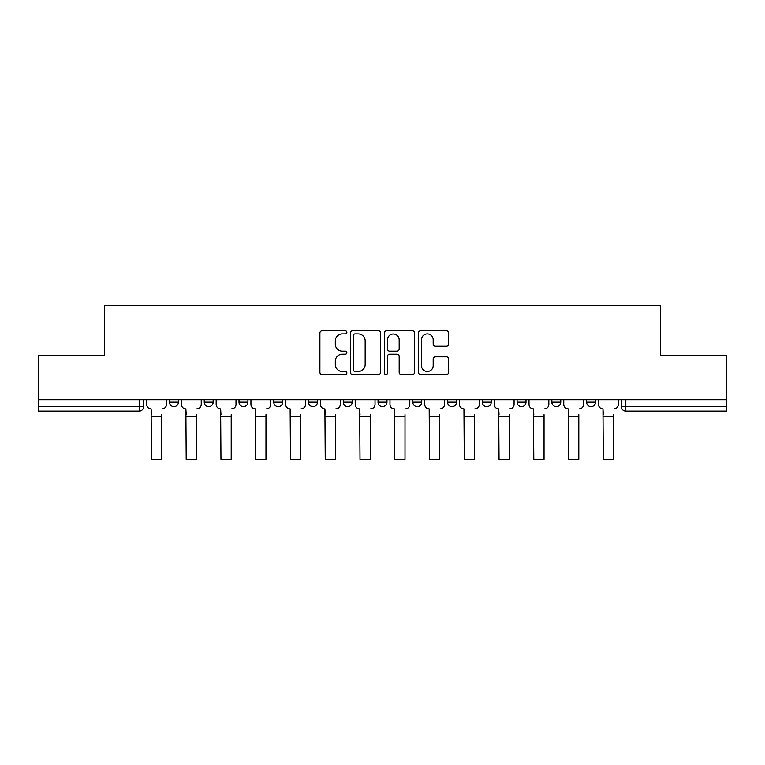 <?xml version="1.0" encoding="UTF-8"?>
<svg xmlns="http://www.w3.org/2000/svg" width="765" height="765" viewBox="0 0 765 765"><rect width="100%" height="100%" fill="white"/><g stroke="black" fill="none" stroke-linecap="round" stroke-linejoin="round"><path stroke-width="1.15" d="M346.851 332.354A1.53 1.53 0 0 0 345.321 330.824L322.084 330.824A2.19 2.19 0 0 0 319.894 333.014L319.894 372.383A2.19 2.19 0 0 0 322.084 374.573L345.321 374.573A1.53 1.53 0 0 0 346.851 373.043A1.53 1.53 0 0 0 345.321 371.503L342.309 371.503A7 7 0 0 1 335.309 364.513L335.309 361.223A7 7 0 0 1 342.309 354.233L345.321 354.233A1.53 1.53 0 0 0 346.851 352.694A1.53 1.53 0 0 0 345.321 351.164L342.309 351.164A7 7 0 0 1 335.309 344.174L335.309 340.884A7 7 0 0 1 342.309 333.894L345.321 333.894A1.53 1.53 0 0 0 346.851 332.354M551.842 399.713L551.842 402.161L560.755 402.161A4.456 4.456 0 0 1 556.298 406.617A4.456 4.456 0 0 1 551.842 402.161L551.842 399.713M482.323 399.713L482.323 402.161L491.235 402.161A4.456 4.456 0 0 1 486.779 406.617A4.456 4.456 0 0 1 482.323 402.161L482.323 399.713M447.563 399.713L447.563 402.161L456.476 402.161A4.456 4.456 0 0 1 452.019 406.617A4.456 4.456 0 0 1 447.563 402.161L447.563 399.713M412.804 399.713L412.804 402.161L421.716 402.161A4.456 4.456 0 0 1 417.26 406.617A4.456 4.456 0 0 1 412.804 402.161L412.804 399.713M378.044 399.713L378.044 402.161L386.956 402.161A4.456 4.456 0 0 1 382.5 406.617A4.456 4.456 0 0 1 378.044 402.161L378.044 399.713M343.284 399.713L343.284 402.161L352.196 402.161A4.456 4.456 0 0 1 347.74 406.617A4.456 4.456 0 0 1 343.284 402.161L343.284 399.713M308.524 402.161L308.524 399.713L308.524 402.161A4.456 4.456 0 0 0 312.981 406.617A4.456 4.456 0 0 1 308.524 402.161L317.437 402.161A4.456 4.456 0 0 1 312.981 406.617A4.456 4.456 0 0 0 317.437 402.161A4.456 4.456 0 0 1 312.981 406.617M273.765 402.161L273.765 399.713L273.765 402.161A4.456 4.456 0 0 0 278.221 406.617A4.456 4.456 0 0 1 273.765 402.161L282.677 402.161A4.456 4.456 0 0 1 278.221 406.617M239.005 402.161L239.005 399.713L239.005 402.161A4.456 4.456 0 0 0 243.461 406.617A4.456 4.456 0 0 1 239.005 402.161L247.917 402.161A4.456 4.456 0 0 1 243.461 406.617M446.416 346.249A2.19 2.19 0 0 0 448.606 344.059L448.606 333.014A2.19 2.19 0 0 0 446.416 330.824L420.607 330.824A2.19 2.19 0 0 0 418.426 333.014L418.426 372.383A2.19 2.19 0 0 0 420.607 374.573L446.416 374.573A2.19 2.19 0 0 0 448.606 372.383L448.606 359.043A2.19 2.19 0 0 0 446.416 356.853L435.371 356.853A2.19 2.19 0 0 0 433.181 359.043L433.181 365.66A5.852 5.852 0 0 1 427.339 371.503A5.852 5.852 0 0 1 421.486 365.66L421.486 339.736A5.852 5.852 0 0 1 427.339 333.894A5.852 5.852 0 0 1 433.181 339.736L433.181 344.059A2.19 2.19 0 0 0 435.371 346.249L446.416 346.249M38.25 399.713L38.25 355.371L104.652 355.371L104.652 305.684L660.348 305.684L660.348 355.371L726.75 355.371L726.75 399.713L38.25 399.713L38.25 406.617L143.638 406.617L143.638 399.713M380.588 333.014A2.19 2.19 0 0 0 378.398 330.824L352.589 330.824A2.19 2.19 0 0 0 350.408 333.014L350.408 372.383A2.19 2.19 0 0 0 352.589 374.573L378.398 374.573A2.19 2.19 0 0 0 380.588 372.383L380.588 333.014M386.602 330.824L412.411 330.824A2.19 2.19 0 0 1 414.592 333.014L414.592 372.383A2.19 2.19 0 0 1 412.411 374.573L401.367 374.573A2.19 2.19 0 0 1 399.177 372.383L399.177 356.414A2.19 2.19 0 0 0 396.987 354.233L389.662 354.233A2.19 2.19 0 0 0 387.473 356.414L387.473 373.043A1.53 1.53 0 0 1 385.943 374.573A1.53 1.53 0 0 1 384.413 373.043L384.413 333.014A2.19 2.19 0 0 1 386.602 330.824M621.362 399.713L621.362 406.617L726.75 406.617L726.75 411.073L625.818 411.073A4.456 4.456 0 0 1 621.362 406.617M726.75 399.713L726.75 406.617M139.182 399.713L139.182 411.073A4.456 4.456 0 0 0 143.638 406.617A4.456 4.456 0 0 1 139.182 411.073L38.25 411.073L38.25 406.617M595.514 399.713L595.514 402.161A4.456 4.456 0 0 1 591.058 406.617A4.456 4.456 0 0 1 586.602 402.161L595.514 402.161M586.602 399.713L586.602 402.161M560.755 399.713L560.755 402.161M525.995 399.713L525.995 402.161A4.456 4.456 0 0 1 521.539 406.617A4.456 4.456 0 0 1 517.083 402.161L525.995 402.161M517.083 399.713L517.083 402.161M491.235 399.713L491.235 402.161M456.476 399.713L456.476 402.161M421.716 399.713L421.716 402.161L421.716 399.713M386.956 399.713L386.956 402.161A4.456 4.456 0 0 1 382.5 406.617A4.456 4.456 0 0 0 386.956 402.161M352.196 399.713L352.196 402.161A4.456 4.456 0 0 1 347.74 406.617A4.456 4.456 0 0 0 352.196 402.161L352.196 399.713M317.437 399.713L317.437 402.161M282.677 399.713L282.677 402.161L282.677 399.713M247.917 399.713L247.917 402.161L247.917 399.713M204.245 399.713L204.245 402.161L213.158 402.161L213.158 399.713L213.158 402.161A4.456 4.456 0 0 1 208.702 406.617A4.456 4.456 0 0 1 204.245 402.161A4.456 4.456 0 0 0 208.702 406.617A4.456 4.456 0 0 0 213.158 402.161A4.456 4.456 0 0 1 208.702 406.617M169.486 399.713L169.486 402.161L178.398 402.161L178.398 399.713L178.398 402.161A4.456 4.456 0 0 1 173.942 406.617A4.456 4.456 0 0 1 169.486 402.161A4.456 4.456 0 0 0 173.942 406.617A4.456 4.456 0 0 0 178.398 402.161A4.456 4.456 0 0 1 173.942 406.617M354.998 333.894A1.53 1.53 0 0 0 353.468 335.424L353.468 369.973A1.53 1.53 0 0 0 354.998 371.503L358.173 371.503A7 7 0 0 0 365.163 364.513L365.163 340.884A7 7 0 0 0 358.173 333.894L354.998 333.894M399.177 339.851A5.852 5.852 0 0 0 393.325 333.999A5.852 5.852 0 0 0 387.473 339.851L387.473 348.983A2.19 2.19 0 0 0 389.662 351.164L396.987 351.164A2.19 2.19 0 0 0 399.177 348.983L399.177 339.851M146.651 404.389L146.651 399.713L146.651 404.389A4.456 4.456 0 0 0 151.107 408.845L151.441 414.64M151.107 408.845L151.441 459.316L161.692 459.316L161.692 414.64M166.483 404.389L166.483 399.713L166.483 404.389A4.456 4.456 0 0 1 162.027 408.845M161.692 459.316L151.441 459.316M181.41 404.389L181.41 399.713L181.41 404.389A4.456 4.456 0 0 0 185.866 408.845L186.201 414.64M185.866 408.845L186.201 459.316L196.452 459.316L196.452 414.64M201.243 404.389L201.243 399.713L201.243 404.389A4.456 4.456 0 0 1 196.787 408.845M216.17 404.389L216.17 399.713L216.17 404.389A4.456 4.456 0 0 0 220.626 408.845L220.961 414.64M220.626 408.845L220.961 459.316L231.212 459.316L231.212 414.64M236.003 404.389L236.003 399.713L236.003 404.389A4.456 4.456 0 0 1 231.546 408.845M196.452 459.316L186.201 459.316M231.212 459.316L220.961 459.316M250.93 404.389L250.93 399.713L250.93 404.389A4.456 4.456 0 0 0 255.386 408.845L255.72 414.64M255.386 408.845L255.72 459.316L265.971 459.316L265.971 414.64M270.762 404.389L270.762 399.713L270.762 404.389A4.456 4.456 0 0 1 266.306 408.845M285.689 404.389L285.689 399.713L285.689 404.389A4.456 4.456 0 0 0 290.145 408.845L290.48 414.64M290.145 408.845L290.48 459.316L300.731 459.316L300.731 414.64M305.522 404.389L305.522 399.713L305.522 404.389A4.456 4.456 0 0 1 301.056 408.845M320.449 404.389L320.449 399.713L320.449 404.389A4.456 4.456 0 0 0 324.905 408.845L325.24 414.64M324.905 408.845L325.24 459.316L335.481 459.316L335.481 414.64M340.272 404.389L340.272 399.713L340.272 404.389A4.456 4.456 0 0 1 335.816 408.845M265.971 459.316L255.72 459.316M300.731 459.316L290.48 459.316M335.481 459.316L325.24 459.316M355.209 404.389L355.209 399.713L355.209 404.389A4.456 4.456 0 0 0 359.665 408.845L359.999 414.64M359.665 408.845L359.999 459.316L370.241 459.316L370.241 414.64M375.032 404.389L375.032 399.713L375.032 404.389A4.456 4.456 0 0 1 370.576 408.845M370.241 459.316L359.999 459.316M389.968 404.389L389.968 399.713L389.968 404.389A4.456 4.456 0 0 0 394.424 408.845L394.759 414.64M394.424 408.845L394.759 459.316L405.001 459.316L405.001 414.64M409.791 404.389L409.791 399.713L409.791 404.389A4.456 4.456 0 0 1 405.335 408.845M405.001 459.316L394.759 459.316M424.728 404.389L424.728 399.713L424.728 404.389A4.456 4.456 0 0 0 429.184 408.845L429.519 414.64M429.184 408.845L429.519 459.316L439.76 459.316L439.76 414.64M444.551 404.389L444.551 399.713L444.551 404.389A4.456 4.456 0 0 1 440.095 408.845M439.76 459.316L429.519 459.316M459.478 404.389L459.478 399.713L459.478 404.389A4.456 4.456 0 0 0 463.944 408.845L464.269 414.64M463.944 408.845L464.269 459.316L474.52 459.316L474.52 414.64M479.311 404.389L479.311 399.713L479.311 404.389A4.456 4.456 0 0 1 474.855 408.845M474.52 459.316L464.269 459.316M494.238 404.389L494.238 399.713L494.238 404.389A4.456 4.456 0 0 0 498.694 408.845L499.029 414.64M498.694 408.845L499.029 459.316L509.28 459.316L509.28 414.64M514.07 404.389L514.07 399.713L514.07 404.389A4.456 4.456 0 0 1 509.614 408.845M509.28 459.316L499.029 459.316M528.998 404.389L528.998 399.713L528.998 404.389A4.456 4.456 0 0 0 533.454 408.845L533.788 414.64M533.454 408.845L533.788 459.316L544.039 459.316L544.039 414.64M548.83 404.389L548.83 399.713L548.83 404.389A4.456 4.456 0 0 1 544.374 408.845M544.039 459.316L533.788 459.316M563.757 404.389L563.757 399.713L563.757 404.389A4.456 4.456 0 0 0 568.213 408.845L568.548 414.64M568.213 408.845L568.548 459.316L578.799 459.316L578.799 414.64M583.59 404.389L583.59 399.713L583.59 404.389A4.456 4.456 0 0 1 579.134 408.845M578.799 459.316L568.548 459.316M598.517 404.389L598.517 399.713L598.517 404.389A4.456 4.456 0 0 0 602.973 408.845L603.308 414.64M602.973 408.845L603.308 459.316L613.559 459.316L613.559 414.64M618.35 404.389L618.35 399.713L618.35 404.389A4.456 4.456 0 0 1 613.893 408.845M613.559 459.316L603.308 459.316M625.818 399.713L625.818 411.073M161.692 416.313L151.441 416.313M196.452 416.313L186.201 416.313M231.212 416.313L220.961 416.313M265.971 416.313L255.72 416.313M300.731 416.313L290.48 416.313M335.481 416.313L325.24 416.313M370.241 416.313L359.999 416.313M405.001 416.313L394.759 416.313M439.76 416.313L429.519 416.313M474.52 416.313L464.269 416.313M509.28 416.313L499.029 416.313M544.039 416.313L533.788 416.313M578.799 416.313L568.548 416.313M613.559 416.313L603.308 416.313"/></g></svg>
